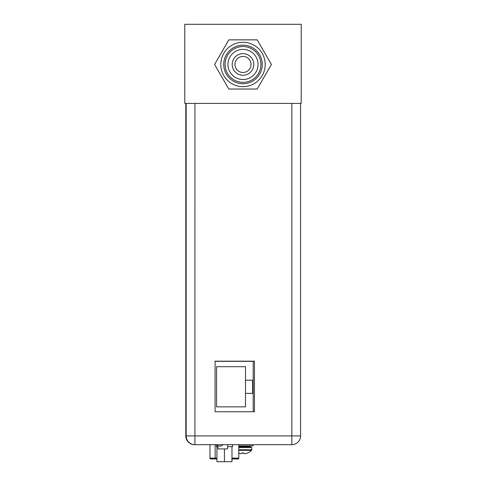 <?xml version="1.0" encoding="UTF-8"?>
<svg xmlns="http://www.w3.org/2000/svg" width="486" height="486" viewBox="0 0 486 486"><rect width="100%" height="100%" fill="white"/><g stroke="black" fill="none" stroke-linecap="round" stroke-linejoin="round"><path stroke-width="0.73" d="M301.217 24.3L184.783 24.3L184.783 103.397L301.217 103.397L301.217 24.3M222.91 444.678A4.259 4.259 0 0 1 216.519 444.678M217.801 445.668L218.026 448.93L227.503 448.93L227.8 444.678M253.2 411.751L253.2 361.323L215.091 361.323M252.629 380.192L245.491 380.192L245.491 366.705L216.58 366.705L216.58 406.855L245.491 406.855L245.491 393.362L252.629 393.362L252.629 380.192M245.491 380.192L245.491 393.362M209.958 444.678L209.958 458.14A0.802 0.802 180 0 0 210.76 458.942L216.92 458.942L210.76 458.93A0.802 0.802 0 0 1 209.958 458.128A0.802 0.802 0 0 0 210.76 458.93M237.581 458.942L232.6 458.942L237.581 458.942M231.98 458.93L232.6 458.924L231.98 458.924M211.161 458.93L215.347 458.93L211.161 458.93M231.743 458.948C236.615 458.456 238 459.95 238.784 458.14A0.802 0.802 180 0 1 237.982 458.942A0.802 0.802 0 0 0 238.784 458.128L238.784 444.678L253.036 444.696L253.036 445.905L238.784 445.905M238.784 458.14L231.98 458.122M254.439 411.751L254.439 361.165L215.091 361.165L215.091 411.751L254.439 411.751L254.439 361.165M243.328 444.678L291.849 444.678A8.754 8.754 90 0 0 300.597 435.924L186.168 435.924A8.754 8.754 90 0 0 194.922 444.678L194.935 103.397M291.861 103.397L291.849 444.678L194.558 444.678A8.754 8.754 -90 0 1 185.804 435.924L185.804 103.397L185.804 435.924A8.754 8.754 0 0 0 194.558 444.678L208.877 444.678M220.037 444.678L227.57 444.678M233.45 444.678L238.298 444.678M243 56.419A8.031 8.031 0 0 1 251.031 64.45A8.031 8.031 0 0 1 243 72.481A8.031 8.031 0 0 1 234.969 64.45A8.031 8.031 0 0 1 243 56.419M271.407 64.45L257.191 39.858L228.809 39.858L214.593 64.45L228.809 89.041L257.191 89.041L271.407 64.45M243 42.258A22.198 22.198 0 0 1 265.198 64.45A22.198 22.198 0 0 1 243 86.648A22.198 22.198 0 0 1 220.802 64.45A22.198 22.198 0 0 1 243 42.258M243 45.18A19.27 19.27 0 0 1 262.27 64.45A19.27 19.27 0 0 1 243 83.726A19.27 19.27 0 0 1 223.73 64.45A19.27 19.27 0 0 1 243 45.18M243 46.541A17.909 17.909 0 0 1 260.909 64.45A17.909 17.909 0 0 1 243 82.359A17.909 17.909 0 0 1 225.091 64.45A17.909 17.909 0 0 1 243 46.541M243 49.396A15.054 15.054 0 0 0 227.946 64.45A15.054 15.054 0 0 0 243 79.51A15.054 15.054 0 0 0 258.054 64.45A15.054 15.054 0 0 0 243 49.396A15.054 15.054 0 0 1 258.054 64.45A15.054 15.054 0 0 1 243 79.51A15.054 15.054 0 0 1 227.946 64.45A15.054 15.054 0 0 1 243 49.396M243 53.648A10.801 10.801 0 0 1 253.801 64.45A10.801 10.801 0 0 1 243 75.251A10.801 10.801 0 0 1 232.199 64.45A10.801 10.801 0 0 1 243 53.648A10.801 10.801 0 0 1 253.801 64.45A10.801 10.801 0 0 1 243 75.251M216.422 444.678L216.422 446.683L216.92 446.683L216.92 461.7L231.98 461.7L231.98 446.683L232.478 446.683L232.478 444.678L230.504 444.678M227.661 446.683L231.98 446.683L231.98 461.7M216.92 446.683L217.868 446.683M224.447 461.7L224.447 448.93M238.784 447.509L251.791 447.509L251.791 449.757L238.784 449.757M247.836 452.885L247.836 452.885A11.931 11.931 0 0 1 246.372 453.42A11.719 10.151 90 0 1 244.719 453.681A11.719 5.862 90 0 1 243.765 453.42L243.759 452.861L242.964 452.885M238.784 453.14A11.931 11.931 0 0 0 239.628 453.42A11.719 10.151 -90 0 0 241.281 453.681A11.719 5.862 -90 0 0 242.235 453.42L242.241 452.861L243 452.885M216.92 458.122L209.958 458.128M216.92 458.942L215.286 458.942L215.158 458.122L215.158 444.678M237.982 458.93L232.6 458.924L237.982 458.942A0.802 0.802 0 0 0 238.784 458.128M185.804 435.924L186.168 435.924L186.168 103.397M300.597 435.924L300.597 103.397L300.597 435.924A8.754 8.754 0 0 1 291.849 444.678M247.896 452.885A11.956 11.956 0 0 0 251.566 450.315L238.784 450.315M238.784 446.865L250.509 446.865L249.865 447.509M250.509 446.865L250.509 446.543L238.784 446.543M215.286 458.942C208.16 458.669 211.653 459.628 209.958 458.14M251.566 450.315L251.791 449.757M250.509 446.543L251.153 445.905"/></g></svg>
